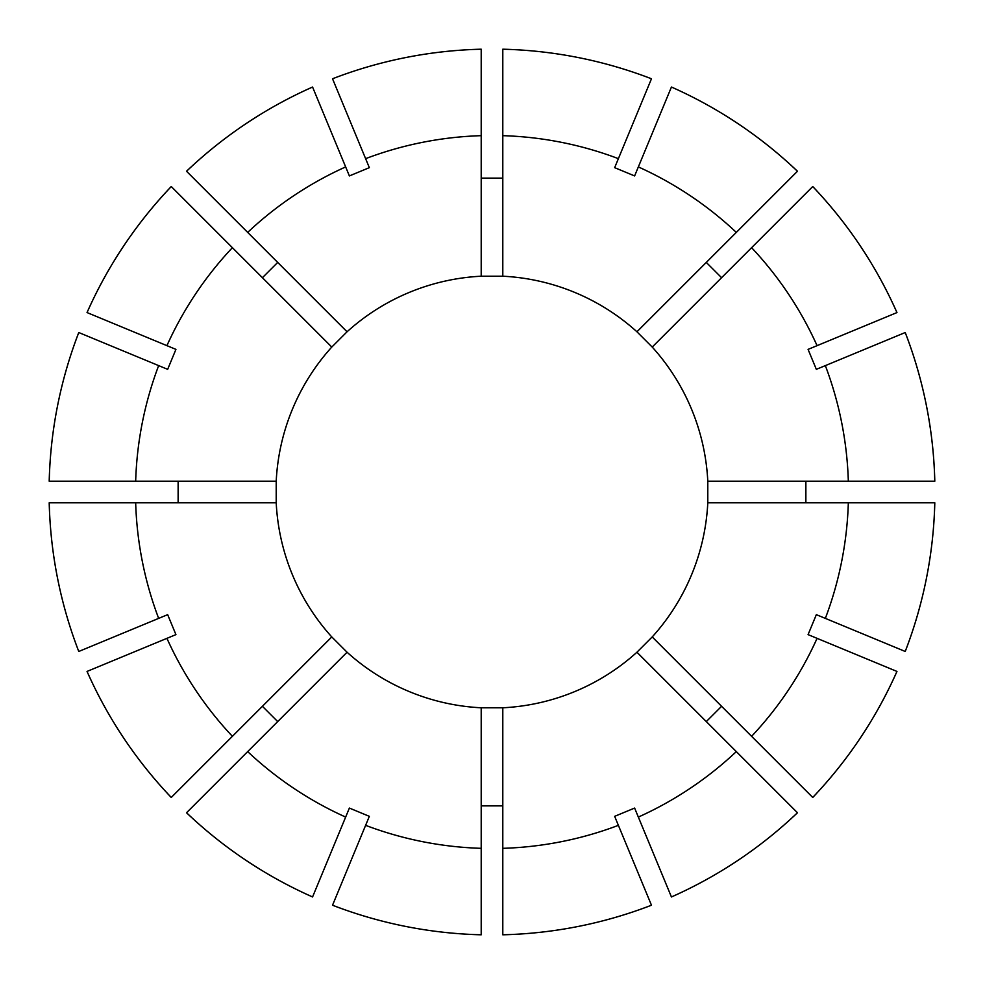<?xml version="1.0" encoding="UTF-8"?>
<svg xmlns="http://www.w3.org/2000/svg" width="984" height="984" viewBox="0 0 984 984"><rect width="100%" height="100%" fill="white"/><g stroke="black" fill="none" stroke-linecap="round" stroke-linejoin="round"><path stroke-width="1.48" d="M331.78 347.057L347.057 331.78A216.062 216.062 0 0 1 481.201 276.209L502.799 276.209A216.062 216.062 0 0 1 636.943 331.78L652.22 347.057A216.062 216.062 0 0 1 707.791 481.201L707.791 502.799A216.062 216.062 0 0 1 652.22 636.943L636.943 652.22A216.062 216.062 0 0 1 502.799 707.791L481.201 707.791A216.062 216.062 0 0 1 347.057 652.22L331.78 636.943A216.062 216.062 0 0 1 276.209 502.799L276.209 481.201A216.062 216.062 0 0 1 331.78 347.057L171.253 186.53A442.935 442.935 0 0 0 87.035 312.568A442.923 442.923 0 0 1 171.265 186.542M262.421 277.697L277.697 262.421M178.129 502.799L178.129 481.201M277.697 721.579L262.421 706.303M502.799 805.871L481.201 805.871M805.871 481.201L805.871 502.799M721.579 706.303L706.303 721.579M481.201 178.129L502.799 178.129M636.943 652.22L736.327 751.604A356.503 356.503 0 0 1 638.345 817.077L634.619 808.073L614.656 816.339L651.469 905.219A442.935 442.935 0 0 1 502.799 934.8L502.799 707.791M481.201 707.791L481.201 934.788A442.935 442.935 0 0 1 332.531 905.231L369.344 816.339L349.382 808.073L345.655 817.077A356.503 356.503 0 0 1 247.673 751.604L347.057 652.22M707.791 502.799L848.331 502.799A356.503 356.503 0 0 1 825.342 618.382L816.339 614.656L808.073 634.619L896.953 671.432A442.935 442.935 0 0 1 812.747 797.471L652.22 636.943M347.057 331.78L186.542 171.265A442.935 442.935 0 0 1 312.568 87.035L349.382 175.927L369.344 167.661L365.618 158.658A356.503 356.503 0 0 1 481.201 135.669L481.201 49.2A442.935 442.935 0 0 0 332.531 78.769A442.923 442.923 0 0 1 481.201 49.212M331.78 636.943L171.265 797.458A442.935 442.935 0 0 1 87.035 671.432L175.927 634.619L167.661 614.656L158.658 618.382A356.503 356.503 0 0 1 135.669 502.799L49.2 502.799A442.935 442.935 0 0 0 78.769 651.469A442.923 442.923 0 0 1 49.212 502.799M276.209 481.201L49.212 481.201A442.935 442.935 0 0 1 78.769 332.531L167.661 369.344L175.927 349.382L166.923 345.655A356.503 356.503 0 0 1 232.396 247.673M905.219 332.531L905.231 332.531A442.935 442.935 0 0 1 934.8 481.201L848.331 481.201A356.503 356.503 0 0 0 825.342 365.618L905.219 332.531A442.923 442.923 0 0 1 934.788 481.201M618.382 825.342A356.503 356.503 0 0 1 502.799 848.331M817.077 638.345A356.503 356.503 0 0 1 751.604 736.327M247.673 232.396A356.503 356.503 0 0 1 345.655 166.923M481.201 276.209L481.201 135.669M651.469 905.219L651.469 905.231A442.923 442.923 0 0 1 502.799 934.788M481.201 934.788L481.201 934.8A442.923 442.923 0 0 1 332.531 905.219L332.531 905.219M481.201 848.331A356.503 356.503 0 0 1 365.618 825.342M896.953 671.432L896.965 671.432A442.923 442.923 0 0 1 812.735 797.458M186.542 171.265L186.53 171.253A442.923 442.923 0 0 1 312.568 87.047L312.568 87.047M171.265 797.458L171.253 797.471A442.923 442.923 0 0 1 87.047 671.432L87.047 671.432M232.396 736.327A356.503 356.503 0 0 1 166.923 638.345M49.212 481.201L49.2 481.201A442.923 442.923 0 0 1 78.781 332.531L78.781 332.531M135.669 481.201A356.503 356.503 0 0 1 158.658 365.618M502.799 276.209L502.799 49.212A442.935 442.935 0 0 1 651.469 78.769L614.656 167.661L634.619 175.927L638.345 166.923A356.503 356.503 0 0 1 736.327 232.396L797.471 171.253A442.935 442.935 0 0 0 671.432 87.035A442.923 442.923 0 0 1 797.458 171.265M706.303 262.421L721.579 277.697M502.799 135.669A356.503 356.503 0 0 1 618.382 158.658M636.943 331.78L736.327 232.396M502.799 49.212L502.799 49.2A442.923 442.923 0 0 1 651.469 78.781L651.469 78.781M736.327 751.604L797.458 812.735A442.935 442.935 0 0 1 671.432 896.965L638.345 817.077M186.53 812.747L186.542 812.735A442.923 442.923 0 0 0 312.568 896.953L312.568 896.953A442.935 442.935 0 0 1 186.53 812.747L247.673 751.604M848.331 502.799L934.788 502.799A442.935 442.935 0 0 1 905.231 651.469L825.342 618.382M652.22 347.057L812.735 186.542A442.935 442.935 0 0 1 896.965 312.568L808.073 349.382L816.339 369.344L825.342 365.618M276.209 502.799L135.669 502.799M751.604 247.673A356.503 356.503 0 0 1 817.077 345.655M707.791 481.201L848.331 481.201M797.458 812.735L797.471 812.747A442.923 442.923 0 0 1 671.432 896.953M312.568 896.953L345.655 817.077M934.788 502.799L934.8 502.799A442.923 442.923 0 0 1 905.219 651.469M332.531 78.769L365.618 158.658M78.769 651.469L158.658 618.382M87.035 312.568L166.923 345.655M671.432 87.035L638.345 166.923M812.735 186.542L812.747 186.53A442.923 442.923 0 0 1 896.953 312.568"/></g></svg>
